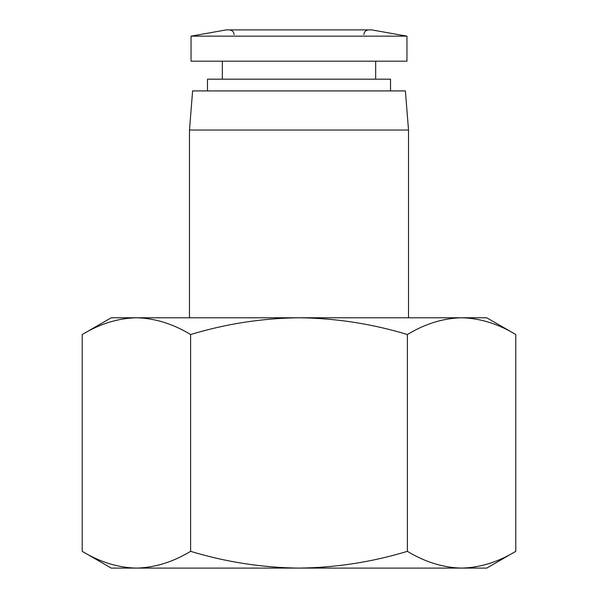 <?xml version="1.0" encoding="UTF-8"?>
<svg xmlns="http://www.w3.org/2000/svg" width="598" height="598" viewBox="0 0 598 598"><rect width="100%" height="100%" fill="white"/><g stroke="black" fill="none" stroke-linecap="round" stroke-linejoin="round"><path stroke-width="0.9" d="M111.258 568.1L82.21 551.334C99.881 562.06 117.948 567.652 136.411 568.1L111.258 568.1M190.605 334.544C172.942 323.81 154.875 318.218 136.411 317.777L486.742 317.777L515.79 334.544C498.119 323.81 480.052 318.218 461.589 317.777C443.125 318.218 425.058 323.81 407.395 334.544C372.061 323.81 335.927 318.218 299 317.777C262.074 318.218 225.939 323.81 190.605 334.544L190.605 551.334C172.942 562.06 154.875 567.652 136.411 568.1L299 568.1C262.074 567.652 225.939 562.06 190.605 551.334M408.516 317.777L408.516 130.028L189.484 130.028L189.484 317.777M226.246 29.9L371.754 29.9L406.954 36.157L191.046 36.157L226.246 29.9M408.516 130.028L405.392 90.918L192.608 90.918L189.484 130.028M191.046 36.157L191.046 61.19L406.954 61.19L406.954 36.157M390.524 90.918L390.524 79.183L207.476 79.183L207.476 90.918M375.664 79.183L375.664 61.19M222.336 79.183L222.336 61.19M407.395 551.334C425.058 562.06 443.125 567.652 461.589 568.1C480.052 567.652 498.119 562.06 515.79 551.334L486.742 568.1L299 568.1C335.927 567.652 372.061 562.06 407.395 551.334L407.395 334.544M136.411 317.777L111.258 317.777L82.21 334.544C99.881 323.81 117.948 318.218 136.411 317.777C117.948 318.218 99.881 323.81 82.21 334.544L82.21 551.334M515.79 551.334L515.79 334.544M363.928 34.594C364.182 31.769 365.744 30.206 368.622 29.9M234.072 34.594C233.818 31.769 232.256 30.206 229.378 29.9"/></g></svg>
